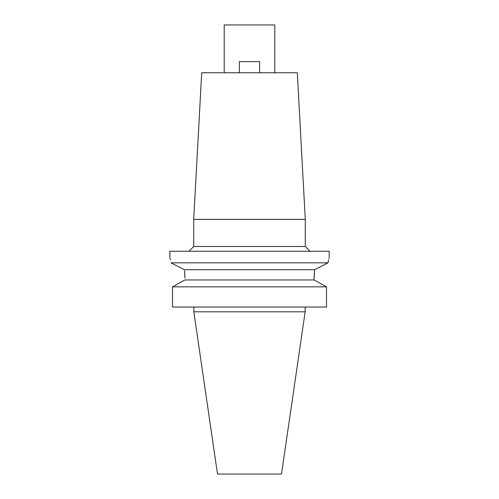<?xml version="1.0" encoding="UTF-8"?>
<svg xmlns="http://www.w3.org/2000/svg" width="499" height="499" viewBox="0 0 499 499"><rect width="100%" height="100%" fill="white"/><g stroke="black" fill="none" stroke-linecap="round" stroke-linejoin="round"><path stroke-width="0.75" d="M305.157 311.813L193.843 311.813L217.502 474.05L281.498 474.05L305.157 311.813L305.157 307.035M319.535 282.97L326.508 286.85L172.492 286.85L172.492 307.035L326.508 307.035L326.508 286.85L314.401 280.139M184.936 278.105L184.518 270.739M184.936 279.951L172.492 286.85L184.936 279.951L314.064 279.951L314.601 269.728L314.064 278.105M184.524 270.77L184.917 276.446M171.151 262.911L175.642 265.212M179.297 267.09L184.237 269.647M328.011 262.83C329.54 255.925 329.54 255.925 328.011 262.83L314.601 269.728L184.399 269.728L170.989 262.83C169.46 255.925 169.46 255.925 170.989 262.83L328.011 262.83L328.635 259.892M329.184 257.627L329.184 251.253L169.816 251.253L169.959 258.189M170.078 258.669L170.365 259.892M319.703 267.096L323.258 265.268M328.922 258.669L329.041 258.189M188.94 251.253L193.718 246.475L305.282 246.475L310.06 251.253M305.282 246.475L305.282 219.379L193.718 219.379L193.718 246.475M305.282 219.379L297.31 72.76L201.69 72.76L193.718 219.379M274.799 72.76L274.799 24.95L224.201 24.95L224.201 72.76M239.383 72.76L239.383 61.608L259.617 61.608L259.617 72.76M193.843 311.813L193.843 307.035"/></g></svg>
